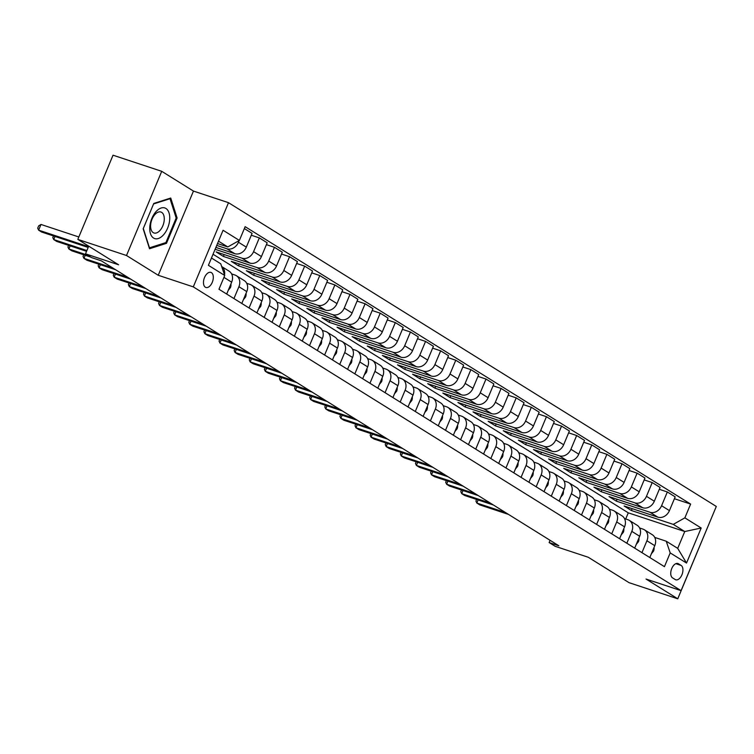 <?xml version="1.0" encoding="UTF-8"?>
<svg xmlns="http://www.w3.org/2000/svg" width="754" height="754" viewBox="0 0 754 754"><rect width="100%" height="100%" fill="white"/><g stroke="black" fill="none" stroke-linecap="round" stroke-linejoin="round"><path stroke-width="1.13" d="M205.342 287.208A7.945 4.467 108.3 0 0 205.899 287.472A7.945 4.467 108.3 0 0 212.458 281.836A7.945 4.467 108.3 0 0 211.44 272.646A7.945 4.467 108.3 0 0 210.884 272.392A7.945 4.467 108.3 0 0 204.325 278.019A7.945 4.467 108.3 0 0 205.342 287.208M161.724 171.318L113.034 155.201L77.822 239.386L126.502 255.512L158.236 275.267L193.297 286.878L228.509 202.685L193.458 191.082L161.724 171.318L126.502 255.512M193.297 286.878L681.079 590.646L716.3 506.452L228.509 202.685M681.079 590.646L646.027 579.044L677.761 598.799L712.907 514.567M677.761 598.799L629.072 582.682L588.28 557.272L555.17 546.311L549.129 542.55L558.865 545.773L101.3 260.827L91.554 257.604L85.513 253.834L118.623 264.795L77.822 239.386M681.116 565.425L678.459 563.775A7.691 4.326 108.3 0 0 677.921 563.521A7.691 4.326 108.3 0 0 671.569 568.968A7.691 4.326 108.3 0 0 672.559 577.875L675.216 579.534A7.691 4.326 108.3 0 0 675.744 579.788A7.691 4.326 108.3 0 0 682.106 574.331A7.691 4.326 108.3 0 0 681.116 565.425L675.838 563.681M684.868 517.857L701.182 528.017L686.526 563.059L670.202 552.899L666.225 541.212L677.705 548.365L684.755 531.532L673.265 524.379L684.868 517.857L690.626 504.087L245.144 226.671L239.386 240.432L227.793 246.954L218.509 241.176M211.459 258.009L220.743 263.796L224.73 275.474L218.971 289.244L664.444 566.659L670.202 552.899M224.73 275.474L208.406 265.314L223.071 230.272L239.386 240.432M88.718 246.172L85.513 253.834M550.071 540.298L549.129 542.55M625.707 518.988L628.28 512.833L684.755 531.532L701.182 528.017M666.225 541.212L654.726 537.413M233.947 298.565L238.914 286.699A9.925 8.134 -58.1 0 0 236.37 275.691A9.925 8.134 -58.1 0 0 234.937 275.012L231.619 273.919M249.056 307.981L254.023 296.105A9.925 8.134 -58.1 0 0 251.487 285.097A9.925 8.134 -58.1 0 0 250.045 284.428L246.728 283.325M264.173 317.387L269.14 305.521A9.925 8.134 -58.1 0 0 266.596 294.512A9.925 8.134 -58.1 0 0 265.154 293.834L261.845 292.74M279.282 326.802L284.249 314.927A9.925 8.134 -58.1 0 0 281.704 303.919A9.925 8.134 -58.1 0 0 280.262 303.249L276.954 302.147M294.39 336.209L299.357 324.333A9.925 8.134 -58.1 0 0 296.822 313.334A9.925 8.134 -58.1 0 0 295.38 312.656L292.062 311.562M309.508 345.624L314.475 333.749A9.925 8.134 -58.1 0 0 311.93 322.74A9.925 8.134 -58.1 0 0 310.488 322.071L307.17 320.968M324.616 355.03L329.583 343.155A9.925 8.134 -58.1 0 0 327.038 332.156A9.925 8.134 -58.1 0 0 325.596 331.477L322.288 330.384M339.724 364.446L344.691 352.57A9.925 8.134 -58.1 0 0 342.156 341.562A9.925 8.134 -58.1 0 0 340.714 340.883L337.396 339.79M354.842 373.852L359.809 361.977A9.925 8.134 -58.1 0 0 357.264 350.978A9.925 8.134 -58.1 0 0 355.822 350.299L352.504 349.206M369.95 383.268L374.917 371.392A9.925 8.134 -58.1 0 0 372.372 360.384A9.925 8.134 -58.1 0 0 370.93 359.705L367.622 358.612M385.058 392.674L390.025 380.798A9.925 8.134 -58.1 0 0 387.481 369.79A9.925 8.134 -58.1 0 0 386.048 369.121L382.73 368.018M400.167 402.08L405.134 390.214A9.925 8.134 -58.1 0 0 402.598 379.205A9.925 8.134 -58.1 0 0 401.156 378.527L397.839 377.434M415.284 411.496L420.251 399.62A9.925 8.134 -58.1 0 0 417.707 388.612A9.925 8.134 -58.1 0 0 416.265 387.942L412.956 386.84M430.393 420.902L435.36 409.036A9.925 8.134 -58.1 0 0 432.815 398.027A9.925 8.134 -58.1 0 0 431.373 397.349L428.065 396.255M445.501 430.317L450.468 418.442A9.925 8.134 -58.1 0 0 447.933 407.433A9.925 8.134 -58.1 0 0 446.491 406.764L443.173 405.661M460.619 439.723L465.586 427.848A9.925 8.134 -58.1 0 0 463.041 416.849A9.925 8.134 -58.1 0 0 461.599 416.17L458.281 415.077M475.727 449.139L480.694 437.263A9.925 8.134 -58.1 0 0 478.149 426.255A9.925 8.134 -58.1 0 0 476.707 425.586L473.399 424.483M490.835 458.545L495.802 446.67A9.925 8.134 -58.1 0 0 493.267 435.671A9.925 8.134 -58.1 0 0 491.825 434.992L488.507 433.899M505.953 467.961L510.92 456.085A9.925 8.134 -58.1 0 0 508.375 445.077A9.925 8.134 -58.1 0 0 506.933 444.408L503.615 443.305M521.061 477.367L526.028 465.491A9.925 8.134 -58.1 0 0 523.483 454.492A9.925 8.134 -58.1 0 0 522.041 453.814L518.733 452.72M536.169 486.782L541.136 474.907A9.925 8.134 -58.1 0 0 538.601 463.899A9.925 8.134 -58.1 0 0 537.159 463.22L533.841 462.127M551.287 496.189L556.245 484.313A9.925 8.134 -58.1 0 0 553.709 473.305A9.925 8.134 -58.1 0 0 552.267 472.635L548.95 471.533M566.395 505.595L571.362 493.729A9.925 8.134 -58.1 0 0 568.818 482.72A9.925 8.134 -58.1 0 0 567.376 482.042L564.067 480.948M581.504 515.01L586.471 503.135A9.925 8.134 -58.1 0 0 583.926 492.126A9.925 8.134 -58.1 0 0 582.493 491.457L579.176 490.354M596.612 524.416L601.579 512.55A9.925 8.134 -58.1 0 0 599.044 501.542A9.925 8.134 -58.1 0 0 597.602 500.863L594.284 499.77M611.73 533.832L616.697 521.957A9.925 8.134 -58.1 0 0 614.152 510.948A9.925 8.134 -58.1 0 0 612.71 510.279L609.402 509.176M626.838 543.238L631.805 531.363A9.925 8.134 -58.1 0 0 629.26 520.364A9.925 8.134 -58.1 0 0 627.818 519.685L624.51 518.592M641.946 552.654L646.913 540.778A9.925 8.134 -58.1 0 0 644.378 529.77A9.925 8.134 -58.1 0 0 642.936 529.101L639.618 527.998M632.172 508.658L631.4 510.515L673.265 524.379M631.4 510.515L624.142 506L657.837 517.15A9.925 8.134 -58.1 0 0 669.429 510.628L675.188 496.867L667.337 491.966L659.298 489.308M617.064 499.242L616.282 501.108L649.976 512.258A9.925 8.134 -58.1 0 0 661.578 505.736L667.337 491.966M616.282 501.108L609.034 496.584L642.728 507.744A9.925 8.134 -58.1 0 0 654.321 501.221L660.08 487.452L652.219 482.56L644.189 479.902M601.956 489.836L601.174 491.693L634.868 502.852A9.925 8.134 -58.1 0 0 646.461 496.33L652.219 482.56M601.174 491.693L593.926 487.178L627.611 498.328A9.925 8.134 -58.1 0 0 639.213 491.806L644.972 478.045L637.111 473.154L629.081 470.487M586.838 480.43L586.065 482.287L619.75 493.436A9.925 8.134 -58.1 0 0 631.352 486.914L637.111 473.154M586.065 482.287L578.808 477.763L612.502 488.922A9.925 8.134 -58.1 0 0 624.095 482.4L629.854 468.63L622.003 463.738L613.973 461.08M571.73 471.014L570.957 472.871L604.642 484.03A9.925 8.134 -58.1 0 0 616.244 477.508L622.003 463.738M570.957 472.871L563.7 468.357L597.394 479.506A9.925 8.134 -58.1 0 0 608.987 472.984L614.746 459.224L606.885 454.332L598.855 451.674M556.622 461.608L555.839 463.465L589.534 474.615A9.925 8.134 -58.1 0 0 601.126 468.093L606.885 454.332M555.839 463.465L548.592 458.941L582.276 470.1A9.925 8.134 -58.1 0 0 593.879 463.578L599.637 449.808L591.777 444.917L583.747 442.259M541.504 452.193L540.731 454.049L574.425 465.209A9.925 8.134 -58.1 0 0 586.018 458.686L591.777 444.917M540.731 454.049L533.474 449.535L567.168 460.694A9.925 8.134 -58.1 0 0 578.761 454.172L584.52 440.402L576.669 435.51L568.639 432.853M526.396 442.786L525.623 444.643L559.308 455.793A9.925 8.134 -58.1 0 0 570.91 449.271L576.669 435.51M525.623 444.643L518.366 440.129L552.06 451.278A9.925 8.134 -58.1 0 0 563.653 444.756L569.411 430.986L561.551 426.095L553.521 423.437M511.287 433.371L510.505 435.228L544.199 446.387A9.925 8.134 -58.1 0 0 555.792 439.865L561.551 426.095M510.505 435.228L503.257 430.713L536.942 441.872A9.925 8.134 -58.1 0 0 548.544 435.35L554.303 421.58L546.443 416.689L538.413 414.031M496.179 423.965L495.397 425.822L529.091 436.971A9.925 8.134 -58.1 0 0 540.684 430.449L546.443 416.689M495.397 425.822L488.14 421.307L521.834 432.457A9.925 8.134 -58.1 0 0 533.436 425.935L539.185 412.174L531.334 407.273L523.304 404.615M481.061 414.549L480.289 416.406L513.974 427.565A9.925 8.134 -58.1 0 0 525.576 421.043L531.334 407.273M480.289 416.406L473.031 411.891L506.726 423.051A9.925 8.134 -58.1 0 0 518.318 416.528L524.077 402.759L516.217 397.867L508.187 395.209M465.953 405.143L465.171 407L498.865 418.159A9.925 8.134 -58.1 0 0 510.458 411.627L516.217 397.867M465.171 407L457.923 402.485L491.608 413.635A9.925 8.134 -58.1 0 0 503.21 407.113L508.969 393.352L501.108 388.451L493.078 385.794M450.845 395.727L450.063 397.594L483.757 408.743A9.925 8.134 -58.1 0 0 495.35 402.221L501.108 388.451M450.063 397.594L442.815 393.07L476.5 404.229A9.925 8.134 -58.1 0 0 488.102 397.707L493.861 383.937L486 379.045L477.97 376.387M435.727 386.321L434.954 388.178L468.639 399.337A9.925 8.134 -58.1 0 0 480.241 392.815L486 379.045M434.954 388.178L427.697 383.663L461.391 394.813A9.925 8.134 -58.1 0 0 472.984 388.291L478.743 374.531L470.892 369.639L462.852 366.972M420.619 376.915L419.837 378.772L453.531 389.922A9.925 8.134 -58.1 0 0 465.133 383.4L470.892 369.639M419.837 378.772L412.589 374.248L446.283 385.407A9.925 8.134 -58.1 0 0 457.876 378.885L463.635 365.115L455.774 360.224L447.744 357.566M405.511 367.5L404.728 369.356L438.423 380.516A9.925 8.134 -58.1 0 0 450.015 373.993L455.774 360.224M404.728 369.356L397.481 364.842L431.165 375.992A9.925 8.134 -58.1 0 0 442.768 369.469L448.526 355.709L440.666 350.817L432.636 348.159M390.393 358.093L389.62 359.95L423.314 371.1A9.925 8.134 -58.1 0 0 434.907 364.578L440.666 350.817M389.62 359.95L382.363 355.426L416.057 366.585A9.925 8.134 -58.1 0 0 427.65 360.063L433.409 346.293L425.558 341.402L417.527 338.744M375.285 348.678L374.512 350.535L408.197 361.694A9.925 8.134 -58.1 0 0 419.799 355.172L425.558 341.402M374.512 350.535L367.255 346.02L400.949 357.179A9.925 8.134 -58.1 0 0 412.542 350.657L418.3 336.887L410.44 331.996L402.41 329.338M360.176 339.272L359.394 341.128L393.088 352.278A9.925 8.134 -58.1 0 0 404.681 345.756L410.44 331.996M359.394 341.128L352.146 336.614L385.831 347.764A9.925 8.134 -58.1 0 0 397.433 341.242L403.192 327.472L395.332 322.58L387.302 319.922M345.059 329.856L344.286 331.713L377.98 342.872A9.925 8.134 -58.1 0 0 389.573 336.35L395.332 322.58M344.286 331.713L337.029 327.198L370.723 338.358A9.925 8.134 -58.1 0 0 382.316 331.835L388.074 318.065L380.223 313.174L372.193 310.516M329.95 320.45L329.178 322.307L362.863 333.457A9.925 8.134 -58.1 0 0 374.465 326.934L380.223 313.174M329.178 322.307L321.92 317.792L355.615 328.942A9.925 8.134 -58.1 0 0 367.207 322.42L372.966 308.659L365.106 303.758L357.076 301.1M314.842 311.034L314.06 312.891L347.754 324.05A9.925 8.134 -58.1 0 0 359.347 317.528L365.106 303.758M314.06 312.891L306.812 308.377L340.497 319.536A9.925 8.134 -58.1 0 0 352.099 313.014L357.858 299.244L349.997 294.352L341.967 291.694M299.734 301.628L298.952 303.485L332.646 314.644A9.925 8.134 -58.1 0 0 344.239 308.113L349.997 294.352M298.952 303.485L291.694 298.97L325.389 310.12A9.925 8.134 -58.1 0 0 336.991 303.598L342.75 289.838L334.889 284.937L326.859 282.279M284.616 292.213L283.843 294.079L317.528 305.229A9.925 8.134 -58.1 0 0 329.13 298.707L334.889 284.937M283.843 294.079L276.586 289.555L310.28 300.714A9.925 8.134 -58.1 0 0 321.873 294.192L327.632 280.422L319.771 275.53L311.741 272.873M269.508 282.807L268.726 284.663L302.42 295.822A9.925 8.134 -58.1 0 0 314.022 289.3L319.771 275.53M268.726 284.663L261.478 280.149L295.163 291.298A9.925 8.134 -58.1 0 0 306.765 284.776L312.524 271.016L304.663 266.124L296.633 263.457M254.4 273.391L253.617 275.257L287.312 286.407A9.925 8.134 -58.1 0 0 298.904 279.885L304.663 266.124M253.617 275.257L246.369 270.733L280.054 281.892A9.925 8.134 -58.1 0 0 291.657 275.37L297.415 261.6L289.555 256.709L281.525 254.051M239.282 263.985L238.509 265.842L272.194 277.001A9.925 8.134 -58.1 0 0 283.796 270.479L289.555 256.709M238.509 265.842L231.252 261.327L264.946 272.477A9.925 8.134 -58.1 0 0 276.539 265.955L282.298 252.194L274.447 247.303L266.416 244.645M224.174 254.579L223.401 256.435L257.086 267.585A9.925 8.134 -58.1 0 0 268.688 261.063L274.447 247.303M223.401 256.435L216.144 251.911L249.838 263.071A9.925 8.134 -58.1 0 0 261.431 256.548L267.189 242.779L259.329 237.887L251.299 235.229M215.116 249.282L241.977 258.179A9.925 8.134 -58.1 0 0 253.57 251.657L259.329 237.887M215.889 247.425L234.72 253.664A9.925 8.134 -58.1 0 0 246.322 247.133L252.081 233.372L244.353 228.566M216.737 245.408L226.869 248.763A9.925 8.134 -58.1 0 0 238.462 242.241L239.169 240.564M217.51 243.551L227.793 246.954M628.28 512.833L213.043 254.239M649.807 557.545L654.774 545.67A9.925 8.134 -58.1 0 0 652.229 534.661L644.378 529.77M690.626 504.087L674.415 498.724M634.698 548.13L639.665 536.264A9.925 8.134 -58.1 0 0 637.121 525.255L629.26 520.364M619.581 538.724L624.548 526.848A9.925 8.134 -58.1 0 0 622.012 515.84L614.152 510.948M604.472 529.317L609.439 517.442A9.925 8.134 -58.1 0 0 606.895 506.434L599.044 501.542M589.364 519.902L594.331 508.026A9.925 8.134 -58.1 0 0 591.786 497.027L583.926 492.126M574.256 510.496L579.223 498.62A9.925 8.134 -58.1 0 0 576.678 487.612L568.818 482.72M559.138 501.08L564.105 489.205A9.925 8.134 -58.1 0 0 561.57 478.206L553.709 473.305M544.03 491.674L548.997 479.798A9.925 8.134 -58.1 0 0 546.452 468.79L538.601 463.899M528.922 482.258L533.889 470.383A9.925 8.134 -58.1 0 0 531.344 459.384L523.483 454.492M513.804 472.852L518.771 460.977A9.925 8.134 -58.1 0 0 516.236 449.968L508.375 445.077M498.696 463.437L503.663 451.571A9.925 8.134 -58.1 0 0 501.118 440.562L493.267 435.671M483.587 454.031L488.554 442.155A9.925 8.134 -58.1 0 0 486.01 431.147L478.149 426.255M468.47 444.615L473.437 432.749A9.925 8.134 -58.1 0 0 470.901 421.74L463.041 416.849M453.361 435.209L458.328 423.333A9.925 8.134 -58.1 0 0 455.784 412.325L447.933 407.433M438.253 425.803L443.22 413.927A9.925 8.134 -58.1 0 0 440.675 402.919L432.815 398.027M423.135 416.387L428.102 404.512A9.925 8.134 -58.1 0 0 425.567 393.513L417.707 388.612M408.027 406.981L412.994 395.105A9.925 8.134 -58.1 0 0 410.449 384.097L402.598 379.205M392.919 397.565L397.886 385.69A9.925 8.134 -58.1 0 0 395.341 374.691L387.481 369.79M377.811 388.159L382.778 376.284A9.925 8.134 -58.1 0 0 380.233 365.275L372.372 360.384M362.693 378.744L367.66 366.868A9.925 8.134 -58.1 0 0 365.124 355.869L357.264 350.978M347.585 369.337L352.552 357.462A9.925 8.134 -58.1 0 0 350.007 346.454L342.156 341.562M332.476 359.922L337.443 348.056A9.925 8.134 -58.1 0 0 334.899 337.047L327.038 332.156M317.359 350.516L322.326 338.64A9.925 8.134 -58.1 0 0 319.79 327.632L311.93 322.74M302.25 341.1L307.217 329.234A9.925 8.134 -58.1 0 0 304.673 318.226L296.822 313.334M287.142 331.694L292.109 319.819A9.925 8.134 -58.1 0 0 289.564 308.81L281.704 303.919M272.024 322.288L276.991 310.412A9.925 8.134 -58.1 0 0 274.456 299.404L266.596 294.512M256.916 312.872L261.883 300.997A9.925 8.134 -58.1 0 0 259.338 289.998L251.487 285.097M241.808 303.466L246.775 291.591A9.925 8.134 -58.1 0 0 244.23 280.582L236.37 275.691M226.69 294.051L231.657 282.175A9.925 8.134 -58.1 0 0 229.122 271.176L221.685 266.539M224.522 274.861A9.925 8.134 -58.1 0 0 221.695 266.567M677.705 548.365L686.526 563.059M158.236 275.267L193.458 191.082M143.166 228.801L149.528 248.745L166.493 243.335L177.105 217.972L170.743 198.038L153.769 203.448L143.166 228.801M176.059 217.633L177.105 217.972M165.06 242.854L166.493 243.335M651.39 553.747L653.567 551.099A6.579 5.391 -58.1 0 0 654.038 547.442M478.13 499.949L476.839 503.05L505.491 512.531M476.603 499.44L475.925 501.071L476.839 503.05L479.855 504.926L508.516 514.416M636.282 544.341L638.459 541.683A6.579 5.391 -58.1 0 0 638.921 538.026M463.022 490.543L461.721 493.634L490.383 503.125M461.495 490.034L460.817 491.655L461.721 493.634L464.747 495.519L493.399 505.01M621.173 534.925L623.341 532.277A6.579 5.391 -58.1 0 0 623.812 528.62M447.904 481.127L446.613 484.228L475.265 493.71M446.377 480.628L445.699 482.249L446.613 484.228L449.638 486.104L478.29 495.595M606.065 525.519L608.233 522.861A6.579 5.391 -58.1 0 0 608.704 519.204M432.796 471.721L431.505 474.813L460.157 484.304M431.269 471.212L430.591 472.833L431.505 474.813L434.521 476.698L463.182 486.189M590.947 516.104L593.125 513.455A6.579 5.391 -58.1 0 0 593.587 509.798M417.688 462.306L416.387 465.406L445.048 474.897M416.161 461.806L415.482 463.427L416.387 465.406L419.413 467.291L448.064 476.773M165.927 208.472A16.136 9.076 108.3 0 0 151.884 218.368A16.136 9.076 108.3 0 0 153.562 238.047A16.136 9.076 108.3 0 0 167.605 228.151A16.136 9.076 108.3 0 0 165.927 208.472M161.676 212.374A11.046 6.22 108.3 0 0 160.913 212.015A11.046 6.22 108.3 0 0 151.79 219.838A11.046 6.22 108.3 0 0 153.203 232.618A11.046 6.22 108.3 0 0 153.967 232.977A11.046 6.22 108.3 0 0 163.09 225.154A11.046 6.22 108.3 0 0 161.676 212.374M165.908 242.581L149.471 247.821L143.307 228.5L153.58 203.938L170.018 198.698L176.182 218.019L165.908 242.581M169.358 198.472L170.018 198.698M575.839 506.697L578.016 504.049A6.579 5.391 -58.1 0 0 578.478 500.392M402.57 452.9L401.279 455.991L429.931 465.482M401.043 452.391L400.365 454.012L401.279 455.991L404.304 457.876L432.956 467.367M560.731 497.291L562.899 494.633A6.579 5.391 -58.1 0 0 563.37 490.977M387.462 443.484L386.171 446.585L414.823 456.076M385.935 442.984L385.256 444.606L386.171 446.585L389.187 448.47L417.848 457.951M545.613 487.876L547.79 485.227A6.579 5.391 -58.1 0 0 548.252 481.57M372.353 434.078L371.053 437.179L399.714 446.66M370.827 433.569L370.148 435.19L371.053 437.179L374.078 439.054L402.73 448.545M530.505 478.47L532.682 475.812A6.579 5.391 -58.1 0 0 533.144 472.155M357.245 424.662L355.945 427.763L384.597 437.254M355.709 424.163L355.03 425.784L355.945 427.763L358.97 429.648L387.622 439.13M515.397 469.054L517.564 466.406A6.579 5.391 -58.1 0 0 518.036 462.749M342.127 415.256L340.836 418.357L369.488 427.838M340.601 414.747L339.922 416.378L340.836 418.357L343.852 420.232L372.514 429.723M500.279 459.648L502.456 456.99A6.579 5.391 -58.1 0 0 502.918 453.333M327.019 405.85L325.728 408.941L354.38 418.432M325.492 405.341L324.814 406.962L325.728 408.941L328.744 410.826L357.405 420.308M485.171 450.232L487.348 447.584A6.579 5.391 -58.1 0 0 487.81 443.927M311.911 396.434L310.61 399.535L339.272 409.017M310.384 395.925L309.706 397.556L310.61 399.535L313.636 401.411L342.288 410.902M470.062 440.826L472.23 438.168A6.579 5.391 -58.1 0 0 472.701 434.511M296.793 387.028L295.502 390.12L324.154 399.611M295.266 386.519L294.588 388.14L295.502 390.12L298.527 392.005L327.179 401.496M454.954 431.411L457.122 428.762A6.579 5.391 -58.1 0 0 457.593 425.105M281.685 377.613L280.394 380.713L309.046 390.195M280.158 377.113L279.48 378.734L280.394 380.713L283.41 382.589L312.071 392.08M439.836 422.004L442.014 419.347A6.579 5.391 -58.1 0 0 442.475 415.69M266.577 368.206L265.276 371.298L293.937 380.789M265.05 367.698L264.371 369.319L265.276 371.298L268.301 373.183L296.953 382.674M424.728 412.589L426.896 409.94A6.579 5.391 -58.1 0 0 427.367 406.283M251.459 358.791L250.168 361.892L278.82 371.383M249.932 358.291L249.254 359.912L250.168 361.892L253.193 363.777L281.845 373.258M409.62 403.183L411.788 400.534A6.579 5.391 -58.1 0 0 412.259 396.877M236.351 349.385L235.06 352.476L263.712 361.967M234.824 348.876L234.145 350.497L235.06 352.476L238.076 354.361L266.737 363.852M394.502 393.776L396.679 391.119A6.579 5.391 -58.1 0 0 397.141 387.462M221.242 339.969L219.942 343.07L248.603 352.561M219.716 339.47L219.037 341.091L219.942 343.07L222.967 344.955L251.619 354.437M379.394 384.361L381.571 381.712A6.579 5.391 -58.1 0 0 382.033 378.056M206.125 330.563L204.834 333.664L233.486 343.145M204.598 330.054L203.919 331.675L204.834 333.664L207.859 335.539L236.511 345.03M364.286 374.955L366.453 372.297A6.579 5.391 -58.1 0 0 366.925 368.64M191.016 321.147L189.725 324.248L218.377 333.739M189.49 320.648L188.811 322.269L189.725 324.248L192.741 326.133L221.403 335.615M349.168 365.539L351.345 362.891A6.579 5.391 -58.1 0 0 351.807 359.234M175.908 311.741L174.608 314.842L203.269 324.324M174.381 311.232L173.703 312.863L174.608 314.842L177.633 316.718L206.285 326.209M334.06 356.133L336.237 353.475A6.579 5.391 -58.1 0 0 336.699 349.818M160.8 302.335L159.499 305.427L188.151 314.918M159.264 301.826L158.585 303.447L159.499 305.427L162.525 307.312L191.177 316.793M318.951 346.717L321.119 344.069A6.579 5.391 -58.1 0 0 321.59 340.412M145.682 292.92L144.391 296.02L173.043 305.502M144.155 292.411L143.477 294.041L144.391 296.02L147.407 297.896L176.068 307.387M303.834 337.311L306.011 334.653A6.579 5.391 -58.1 0 0 306.473 330.997M130.574 283.513L129.283 286.605L157.935 296.096M129.047 283.004L128.368 284.626L129.283 286.605L132.299 288.49L160.96 297.981M288.725 327.896L290.903 325.247A6.579 5.391 -58.1 0 0 291.364 321.59M115.466 274.098L114.165 277.199L142.826 286.68M113.939 273.598L113.26 275.219L114.165 277.199L117.19 279.074L145.842 288.565M273.617 318.49L275.785 315.832A6.579 5.391 -58.1 0 0 276.256 312.175M100.348 264.692L99.057 267.783L127.709 277.274M98.821 264.183L98.143 265.804L99.057 267.783L102.082 269.668L130.734 279.159M258.509 309.074L260.677 306.426A6.579 5.391 -58.1 0 0 261.148 302.769M85.24 255.276L83.948 258.377L112.6 267.858M83.713 254.777L83.034 256.398L83.948 258.377L86.964 260.262L115.626 269.743M243.391 299.668L245.568 297.01A6.579 5.391 -58.1 0 0 246.03 293.363M70.131 245.87L68.831 248.961L87.756 255.229M68.605 245.361L67.926 246.982L68.831 248.961L71.856 250.846L90.772 257.114M228.283 290.262L230.451 287.604A6.579 5.391 -58.1 0 0 230.922 283.947M55.014 236.454L53.723 239.555L86.898 250.535M53.487 235.955L52.808 237.576L53.723 239.555L56.748 241.44L86.569 251.308M78.831 236.982L40.989 224.456L38.614 230.149L88.51 246.671M40.989 224.456L38.652 225.889L37.7 228.16L38.614 230.149L41.63 232.025L88.19 247.444M649.976 512.258L657.837 517.15M634.868 502.852L642.728 507.744M619.75 493.436L627.611 498.328M604.642 484.03L612.502 488.922M589.534 474.615L597.394 479.506M574.425 465.209L582.276 470.1M559.308 455.793L567.168 460.694M544.199 446.387L552.06 451.278M529.091 436.971L536.942 441.872M513.974 427.565L521.834 432.457M498.865 418.159L506.726 423.051M483.757 408.743L491.608 413.635M468.639 399.337L476.5 404.229M453.531 389.922L461.391 394.813M438.423 380.516L446.283 385.407M423.314 371.1L431.165 375.992M408.197 361.694L416.057 366.585M393.088 352.278L400.949 357.179M377.98 342.872L385.831 347.764M362.863 333.457L370.723 338.358M347.754 324.05L355.615 328.942M332.646 314.644L340.497 319.536M317.528 305.229L325.389 310.12M302.42 295.822L310.28 300.714M287.312 286.407L295.163 291.298M272.194 277.001L280.054 281.892M257.086 267.585L264.946 272.477M241.977 258.179L249.838 263.071M226.869 248.763L234.72 253.664M661.578 505.736L669.429 510.628M646.913 540.778L654.774 545.67M631.805 531.363L639.665 536.264M646.461 496.33L654.321 501.221M616.697 521.957L624.548 526.848M631.352 486.914L639.213 491.806M601.579 512.55L609.439 517.442M616.244 477.508L624.095 482.4M586.471 503.135L594.331 508.026M601.126 468.093L608.987 472.984M571.362 493.729L579.223 498.62M586.018 458.686L593.879 463.578M556.245 484.313L564.105 489.205M570.91 449.271L578.761 454.172M541.136 474.907L548.997 479.798M555.792 439.865L563.653 444.756M526.028 465.491L533.889 470.383M540.684 430.449L548.544 435.35M510.92 456.085L518.771 460.977M525.576 421.043L533.436 425.935M495.802 446.67L503.663 451.571M510.458 411.627L518.318 416.528M480.694 437.263L488.554 442.155M495.35 402.221L503.21 407.113M465.586 427.848L473.437 432.749M480.241 392.815L488.102 397.707M450.468 418.442L458.328 423.333M465.133 383.4L472.984 388.291M435.36 409.036L443.22 413.927M450.015 373.993L457.876 378.885M420.251 399.62L428.102 404.512M434.907 364.578L442.768 369.469M405.134 390.214L412.994 395.105M419.799 355.172L427.65 360.063M390.025 380.798L397.886 385.69M404.681 345.756L412.542 350.657M374.917 371.392L382.778 376.284M389.573 336.35L397.433 341.242M359.809 361.977L367.66 366.868M374.465 326.934L382.316 331.835M344.691 352.57L352.552 357.462M359.347 317.528L367.207 322.42M329.583 343.155L337.443 348.056M344.239 308.113L352.099 313.014M314.475 333.749L322.326 338.64M329.13 298.707L336.991 303.598M299.357 324.333L307.217 329.234M314.022 289.3L321.873 294.192M284.249 314.927L292.109 319.819M298.904 279.885L306.765 284.776M269.14 305.521L276.991 310.412M283.796 270.479L291.657 275.37M254.023 296.105L261.883 300.997M268.688 261.063L276.539 265.955M238.914 286.699L246.775 291.591M253.57 251.657L261.431 256.548M223.938 277.368L231.657 282.175M238.462 242.241L246.322 247.133M677.346 563.408L678.459 563.775M652.681 550.684L653.492 551.193M637.564 541.278L638.384 541.777M622.455 531.862L623.266 532.371M607.347 522.456L608.158 522.965M592.229 513.04L593.049 513.549M577.121 503.634L577.932 504.143M562.013 494.219L562.823 494.728M546.895 484.813L547.715 485.322M531.787 475.397L532.597 475.906M516.679 465.991L517.489 466.5M501.561 456.585L502.381 457.084M486.453 447.169L487.272 447.678M471.344 437.763L472.155 438.262M456.236 428.347L457.047 428.856M441.118 418.941L441.938 419.45M426.01 409.526L426.821 410.035M410.902 400.12L411.712 400.628M395.784 390.704L396.604 391.213M380.676 381.298L381.486 381.807M365.567 371.882L366.378 372.391M350.45 362.476L351.27 362.985M335.341 353.07L336.152 353.569M320.233 343.654L321.044 344.163M305.116 334.248L305.936 334.748M290.007 324.833L290.827 325.342M274.899 315.426L275.71 315.935M259.791 306.011L260.601 306.52M244.673 296.605L245.493 297.114M229.565 287.189L230.375 287.698"/></g></svg>
